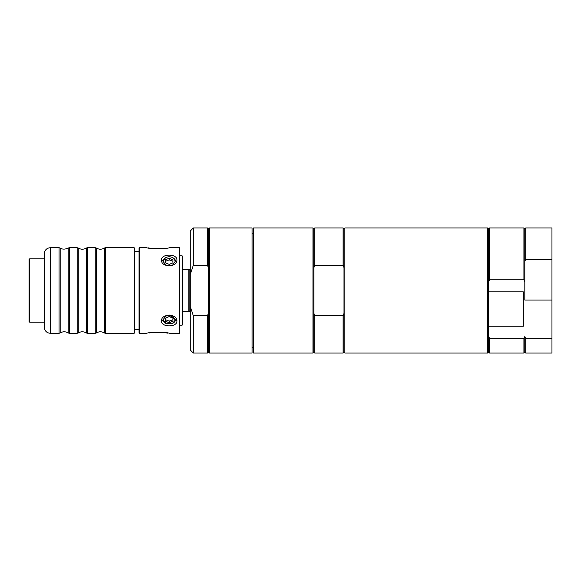 <?xml version="1.0" encoding="UTF-8"?>
<svg xmlns="http://www.w3.org/2000/svg" width="581" height="581" viewBox="0 0 581 581"><rect width="100%" height="100%" fill="white"/><g stroke="black" fill="none" stroke-linecap="round" stroke-linejoin="round"><path stroke-width="0.87" d="M165.425 262.844L165.425 261.297L169.194 259.889L172.964 261.297L172.964 262.844L169.194 264.377L165.425 262.844L165.425 259.765L169.194 258.225L169.194 259.889M165.425 319.703L165.425 318.134L169.194 316.601L172.964 318.134L172.964 319.703L169.194 321.111L165.425 319.703M134.727 329.681L139.055 329.681M488.657 326.239L523.321 326.239L523.321 291.873L488.657 291.873M252.074 347.75L253.577 347.75M488.657 228.87L489.565 227.963L489.565 279.817L488.657 281.567L488.657 228.87L487.757 227.963L487.757 353.037L488.657 352.13L488.657 336.544L489.565 338.287L489.565 353.037L523.924 353.037L523.924 338.287L489.565 338.287M523.924 338.287L524.825 336.544L525.732 338.287L525.732 353.037L551.95 353.037L551.95 338.287L525.732 338.287M524.825 261.247L524.825 228.87L525.732 227.963L525.732 259.387L524.825 261.247L524.825 300.065L551.95 300.065L551.95 338.287M524.825 281.567L523.924 279.817L523.924 227.963L489.565 227.963M489.565 279.817L523.924 279.817M488.657 281.567L488.657 336.544M523.924 353.037L524.825 352.13L524.825 336.544M525.732 259.387L551.95 259.387L551.95 300.065M525.732 227.963L551.95 227.963L551.95 259.387M487.757 353.037L344.896 353.037L344.896 227.963L487.757 227.963M313.856 267.703L314.764 265.364L314.764 227.963L313.856 228.87L313.856 352.13L312.956 353.037L312.956 227.963L253.577 227.963L253.577 353.037L312.956 353.037M314.764 265.364L343.088 265.364L343.996 267.703L343.996 313.297L343.088 315.636L314.764 315.636L313.856 313.297M314.764 227.963L343.088 227.963L343.088 265.364M343.088 227.963L343.996 228.87L343.996 267.703M314.764 315.636L314.764 353.037L343.088 353.037L343.088 315.636M343.996 313.297L343.996 352.13L343.088 353.037M193.306 315.636L193.306 353.037L207.468 353.037L207.468 315.636L193.306 315.636L190.292 306.746L190.292 350.023L193.306 353.037M190.292 306.746L190.292 274.254L193.306 265.364L207.468 265.364L207.468 227.963L193.306 227.963L193.306 265.364M193.306 227.963L190.292 230.977L190.292 274.254M208.376 267.703L208.376 228.87L209.276 227.963L252.074 227.963L252.074 353.037L209.276 353.037L208.376 352.13L208.376 267.703L207.468 265.364M207.468 315.636L208.376 313.297M209.276 227.963L209.276 353.037M172.964 318.134L172.964 321.213L169.194 322.753L169.194 321.111M169.194 322.753L165.425 321.213L165.425 318.134M169.194 258.225L172.964 259.765L172.964 262.844M188.781 311.598L188.781 269.402L189.871 269.693L189.871 311.307L182.754 311.598M29.653 258.857L29.05 259.46L29.05 321.54L29.653 322.143L29.653 258.857L44.316 258.857M182.151 255.843L182.151 325.157L182.754 324.554L182.754 256.446L182.151 255.843L179.74 255.843M179.74 332.993L179.74 248.007L179.137 247.404L179.137 333.596L179.74 332.993M139.658 247.404L139.055 248.007L139.055 332.993L139.658 333.596L139.658 247.404L146.506 247.404C145.824 249.089 170.284 249.089 169.572 247.404L179.137 247.404L169.572 247.404M149.404 332.92L161.474 332.179M163.53 332.397L167.684 333.138M179.137 333.596L169.558 333.596C170.306 331.911 145.795 331.911 146.521 333.596L139.658 333.596M156.812 248.937L152.73 248.624M149.317 248.058L148.518 247.891M175.048 259.627L172.84 257.732M172.833 264.878C170.407 266.142 167.982 266.142 165.556 264.878L162.963 261.094L165.556 257.732A6.231 4.408 180 0 0 162.963 261.196A6.231 4.408 180 0 1 165.556 257.724C167.982 256.468 170.407 256.468 172.833 257.724A6.231 4.408 180 0 1 175.418 261.174A6.231 4.408 180 0 0 172.833 257.724M172.826 257.732L175.418 261.094L172.826 264.878M161.46 260.027C160.973 267.601 177.408 267.609 176.929 260.027C177.416 253.519 160.966 253.519 161.46 260.027L162.963 261.094M172.448 315.919L175.426 319.913L172.448 323.428L165.941 323.428L162.963 319.906L165.941 315.919L172.448 315.919M175.418 319.797A6.231 4.408 0 0 1 172.448 323.428M164.292 322.506L164.895 322.934M161.46 320.973C160.981 327.488 177.401 327.473 176.929 320.973C177.408 313.399 160.973 313.399 161.46 320.973L162.963 319.906M169.347 315.025L176.929 321.039M167.008 315.287L169.042 315.025M165.941 323.428A6.231 4.408 0 0 1 162.963 319.797M134.124 333.298L134.727 332.695L134.727 248.305L134.124 247.702L134.124 333.298L105.495 333.298L105.495 247.702L104.391 248.043L104.391 332.957C101.711 331.41 99.031 331.41 96.344 332.957L96.344 248.043L95.248 247.702L95.248 333.298L87.411 333.298L87.411 247.702L86.315 248.043L86.315 332.957C83.628 331.41 80.948 331.41 78.261 332.957L78.261 248.043L77.164 247.702L77.164 333.298L69.328 333.298L69.328 247.702L68.231 248.043L68.231 332.957C65.544 331.41 62.864 331.41 60.177 332.957L60.177 248.043L59.08 247.702L59.08 333.298L50.344 333.298L50.344 247.702C46.676 248.058 44.672 250.07 44.316 253.73L44.316 327.27C44.672 330.93 46.676 332.942 50.344 333.298M190.292 311.598L190.292 269.402M189.987 311.293L189.871 269.693M139.055 251.319L134.727 251.319M253.577 233.25L252.074 233.25M488.657 352.13L489.565 353.037M524.825 228.87L523.924 227.963M524.825 352.13L525.732 353.037M313.856 228.87L312.956 227.963M313.856 352.13L314.764 353.037M343.996 352.13L344.896 353.037M343.996 228.87L344.896 227.963M208.376 228.87L207.468 227.963M208.376 352.13L207.468 353.037M182.754 269.402L188.781 269.402M179.74 325.157L182.151 325.157M29.653 322.143L44.316 322.143M104.391 248.043C101.711 249.59 99.031 249.59 96.344 248.043M86.315 248.043C83.628 249.59 80.948 249.59 78.261 248.043M68.231 248.043C62.712 250.593 59.712 247.731 60.177 248.043M50.344 247.702L59.08 247.702M60.177 332.957L59.08 333.298M68.231 332.957L69.328 333.298M69.328 247.702L77.164 247.702M78.261 332.957L77.164 333.298M86.315 332.957L87.411 333.298M87.411 247.702L95.248 247.702M96.344 332.957L95.248 333.298M105.495 247.702L134.124 247.702M104.391 332.957L105.495 333.298"/></g></svg>

